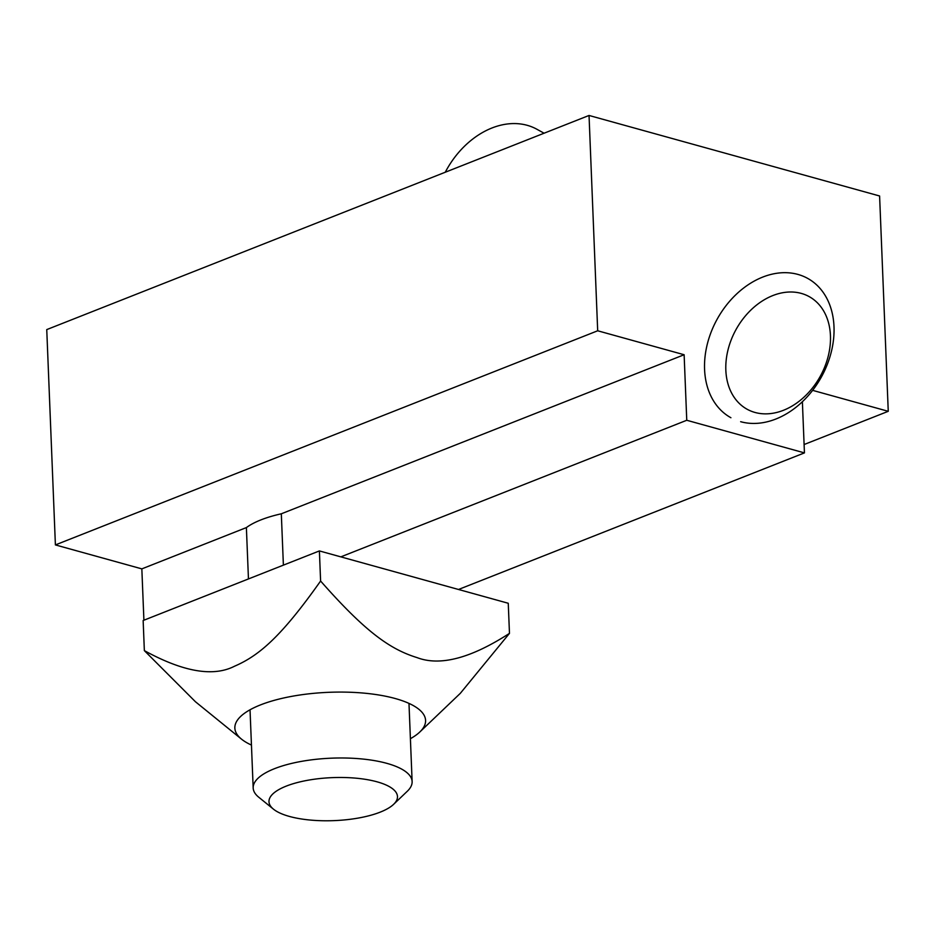 <?xml version="1.0" encoding="UTF-8"?>
<svg xmlns="http://www.w3.org/2000/svg" width="935" height="935" viewBox="0 0 935 935"><rect width="100%" height="100%" fill="white"/><g stroke="black" fill="none" stroke-linecap="round" stroke-linejoin="round"><path stroke-width="1.4" d="M248.453 578.94L246.384 527.585A84.512 28.284 -2.3 0 1 281.318 513.794L283.387 565.137M281.318 513.794L684.128 354.739L597.687 330.78L589.038 115.461L879.601 195.988L888.25 411.307L812.62 390.351M143.908 620.221L141.839 568.877L55.399 544.918L597.687 330.78M141.839 568.877L246.384 527.585M340.831 556.863L686.758 420.271L684.128 354.739M458.512 589.482L804.439 452.891L686.758 420.271M802.382 401.711L804.439 452.891M55.399 544.918L46.75 329.599L589.038 115.461M804.1 444.534L888.25 411.307M393.588 804.357L407.321 791.232A79.545 26.624 177.7 0 0 412.125 781.578A79.545 26.624 177.7 0 0 331.574 758.168A79.545 26.624 177.7 0 0 253.175 787.96A79.545 26.624 177.7 0 0 258.726 797.204L273.476 809.172A64.293 21.517 -2.3 0 1 332.357 777.628A64.293 21.517 -2.3 0 1 393.588 804.357A64.293 21.517 -2.3 0 1 289.394 816.43A64.293 21.517 -2.3 0 1 273.476 809.172M754.989 412.452A64.293 48.164 -61.2 0 1 749.029 311.904A64.293 48.164 -61.2 0 1 830.385 334.45A64.293 48.164 -61.2 0 1 754.989 412.452M740.649 421.697A79.545 59.595 118.8 0 0 824.658 370.576A79.545 59.595 118.8 0 0 807.665 278.385A79.545 59.595 118.8 0 0 717.087 319.314A79.545 59.595 118.8 0 0 730.913 417.735M445.27 172.227A79.545 59.595 -61.2 0 1 536.935 129.275L544.088 133.214M241.522 739.153L195.438 701.741L144.352 650.62C183.166 671.891 213.215 677.104 234.498 666.234C259.264 655.564 281.4 636.454 320.6 581.021C365.877 632.469 390.456 649.369 417.057 657.609C440.069 666.386 470.866 658.298 509.47 633.369L460.324 693.326L419.827 731.988A95.452 31.954 177.7 0 0 328.933 692.309A95.452 31.954 177.7 0 0 241.522 739.153A95.452 31.954 177.7 0 0 251.445 745.066M410.407 738.685A95.452 31.954 177.7 0 0 419.827 731.988M144.352 650.62L143.149 620.513L319.396 550.925L508.254 603.262L509.47 633.369M319.396 550.925L320.6 581.021M250.031 709.782L253.175 787.96M408.981 703.389L412.125 781.578"/></g></svg>
